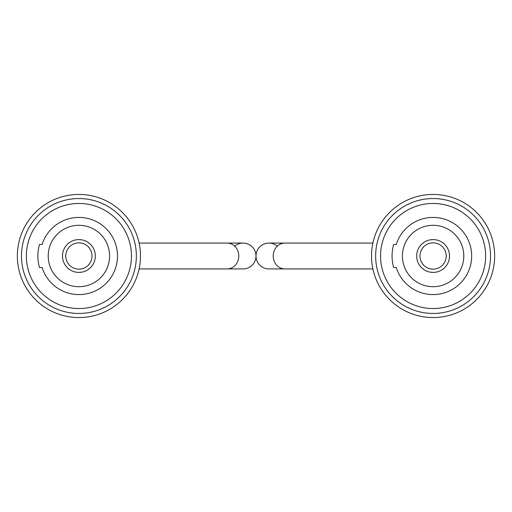 <?xml version="1.0" encoding="UTF-8"?>
<svg xmlns="http://www.w3.org/2000/svg" width="512" height="512" viewBox="0 0 512 512"><rect width="100%" height="100%" fill="white"/><g stroke="black" fill="none" stroke-linecap="round" stroke-linejoin="round"><path stroke-width="0.77" d="M234.694 246.157A12.928 12.928 0 0 1 256 256A12.928 12.928 0 0 0 243.072 243.072L139.104 243.072M227.13 243.072A12.928 11.674 -90 0 1 238.797 256A12.928 11.674 -90 0 1 227.13 268.928L243.072 268.928A12.928 12.928 0 0 0 256 256A12.928 12.928 0 0 1 243.072 268.928A12.928 12.928 0 0 0 256 256A12.928 12.928 0 0 1 268.928 243.072A12.928 12.928 0 0 0 256 256A12.928 12.928 0 0 0 268.928 268.928A12.928 12.928 0 0 1 256 256A12.928 12.928 0 0 1 277.306 246.157M78.912 269.133A13.133 13.133 0 0 0 92.045 256A13.133 13.133 0 0 0 78.912 242.867A13.133 13.133 0 0 0 65.779 256A13.133 13.133 0 0 0 78.912 269.133M78.912 239.584A16.416 16.416 0 0 1 95.328 256A16.416 16.416 0 0 1 78.912 272.416A16.416 16.416 0 0 1 62.496 256A16.416 16.416 0 0 1 78.912 239.584M78.912 225.299A30.701 30.701 0 0 0 48.218 256A30.701 30.701 0 0 0 78.912 286.701A30.701 30.701 0 0 0 109.613 256A30.701 30.701 0 0 0 78.912 225.299M78.912 294.579A38.579 38.579 0 0 0 117.491 256A38.579 38.579 0 0 0 42.086 244.506L39.514 244.506A41.043 41.043 0 0 0 39.514 267.494L42.086 267.494A38.579 38.579 0 0 0 78.912 294.579M78.912 203.469A52.531 52.531 0 0 0 26.381 256A52.531 52.531 0 0 0 78.912 308.531A52.531 52.531 0 0 0 131.443 256A52.531 52.531 0 0 0 78.912 203.469M78.912 313.459A57.459 57.459 0 0 0 136.371 256A57.459 57.459 0 0 0 78.912 198.541A57.459 57.459 0 0 0 21.459 256A57.459 57.459 0 0 0 78.912 313.459M78.912 317.562A61.562 61.562 0 0 0 140.474 256A61.562 61.562 0 0 0 78.912 194.438A61.562 61.562 0 0 0 17.35 256A61.562 61.562 0 0 0 78.912 317.562M433.088 269.133A13.133 13.133 0 0 0 446.221 256A13.133 13.133 0 0 0 433.088 242.867A13.133 13.133 0 0 0 419.955 256A13.133 13.133 0 0 0 433.088 269.133M433.088 239.584A16.416 16.416 0 0 1 449.504 256A16.416 16.416 0 0 1 433.088 272.416A16.416 16.416 0 0 1 416.672 256A16.416 16.416 0 0 1 433.088 239.584M433.088 225.299A30.701 30.701 0 0 0 402.387 256A30.701 30.701 0 0 0 433.088 286.701A30.701 30.701 0 0 0 463.782 256A30.701 30.701 0 0 0 433.088 225.299M433.088 294.579A38.579 38.579 0 0 0 471.667 256A38.579 38.579 0 0 0 396.262 244.506L393.69 244.506A41.043 41.043 0 0 0 393.69 267.494L396.262 267.494A38.579 38.579 0 0 0 433.088 294.579M433.088 203.469A52.531 52.531 0 0 0 380.557 256A52.531 52.531 0 0 0 433.088 308.531A52.531 52.531 0 0 0 485.619 256A52.531 52.531 0 0 0 433.088 203.469M433.088 313.459A57.459 57.459 0 0 0 490.541 256A57.459 57.459 0 0 0 433.088 198.541A57.459 57.459 0 0 0 375.629 256A57.459 57.459 0 0 0 433.088 313.459M433.088 317.562A61.562 61.562 0 0 0 494.65 256A61.562 61.562 0 0 0 433.088 194.438A61.562 61.562 0 0 0 371.526 256A61.562 61.562 0 0 0 433.088 317.562M256 256A12.928 12.928 0 0 0 268.928 268.928L284.87 268.928A12.928 11.674 -90 0 1 273.203 256A12.928 11.674 -90 0 1 284.87 243.072L372.896 243.072M227.13 268.928L139.104 268.928M284.87 268.928L372.896 268.928M284.87 243.072L268.928 243.072"/></g></svg>
